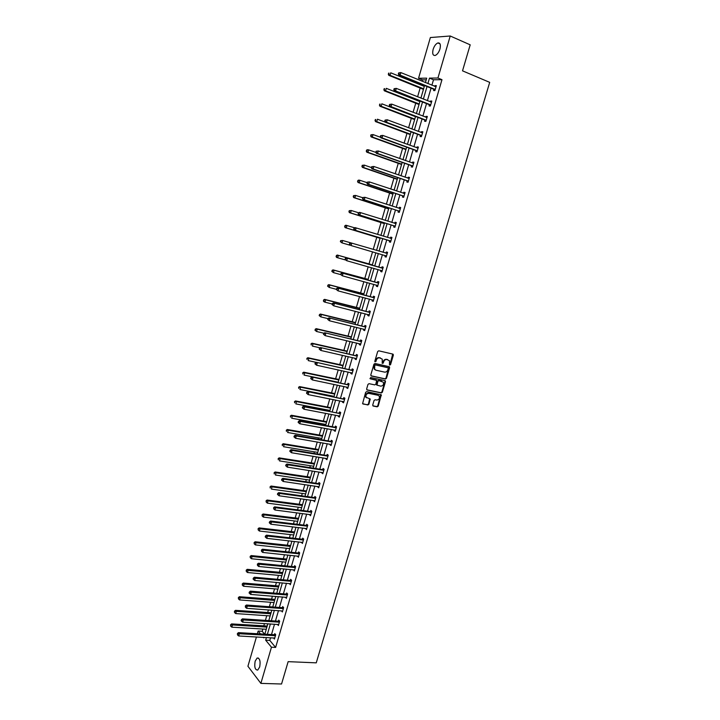 <?xml version="1.0" encoding="UTF-8"?>
<svg xmlns="http://www.w3.org/2000/svg" width="720" height="720" viewBox="0 0 720 720"><rect width="100%" height="100%" fill="white"/><g stroke="black" fill="none" stroke-linecap="round" stroke-linejoin="round"><path stroke-width="1.08" d="M389.484 365.04L390.51 364.743L393.354 355.176L392.841 354.096L378.738 350.811L377.676 351.54L374.832 361.197L374.886 361.737L375.84 359.973L376.308 360.198C376.983 358.47 378.108 357.696 379.692 357.876L382.257 359.136L382.221 363.393L383.157 361.638L383.625 361.863C384.291 360.144 385.416 359.37 386.982 359.541L389.511 360.783L389.484 365.04L390.042 364.518L392.697 354.06M374.886 361.737L375.939 361.449L376.308 360.198M382.221 363.393L383.256 363.105L383.625 361.863M255.168 661.149L257.13 658.035C259.803 658.107 260.658 661.095 259.686 666.981L257.724 670.086C255.042 669.987 254.187 667.017 255.168 661.149M433.125 49.401C434.259 45.972 435.843 43.821 437.868 42.948C440.217 42.705 440.91 44.73 439.947 49.005C438.804 52.434 437.229 54.585 435.213 55.449C432.864 55.692 432.162 53.676 433.125 49.401M372.726 405L373.239 406.044L377.19 406.827L378.234 406.098L381.285 394.839L366.705 391.608L365.643 392.346L362.583 403.677L367.866 404.973L368.919 404.235L370.188 398.988L366.12 397.287C365.553 394.92 366.435 393.615 368.766 393.363L378.072 395.28L379.26 396.135C379.845 398.493 378.981 399.798 376.65 400.059L375.111 399.753L374.058 400.482L372.726 405M426.213 79.839L422.514 79.875L418.545 78.255L430.362 37.539L450.225 36L470.196 44.829L462.519 70.839L489.699 82.359L316.251 662.85L288.144 661.653L281.547 684L260.883 683.388L247.923 666.261L256.437 636.948M450.225 36L437.931 78.021L429.48 78.12L427.887 83.574M270.567 637.74L269.784 640.404L275.625 647.433L441.981 79.686L437.931 78.021M275.625 647.433L271.458 647.217L260.883 683.388M385.434 379.044L386.478 378.324L389.619 367.731L389.115 366.66L375.003 363.483L373.941 364.221L370.791 374.913L371.313 375.984L385.434 379.044L384.966 378.81L386.01 378.081L388.989 366.633M385.479 381.681L382.347 392.229L381.303 392.967L367.173 390.024L366.642 388.962L367.983 384.399L369.045 383.67L374.805 384.885L375.858 384.156L376.668 380.394L370.233 378.783L370.611 377.523L384.966 380.619L385.479 381.681L385.011 381.438L381.879 391.986L382.347 392.229M422.514 79.875L422.118 81.234M421.254 84.213L421.011 85.041M420.174 87.939L417.591 96.804M416.745 99.729L416.592 100.26M415.764 103.104L413.082 112.32M411.372 118.215L408.591 127.782M406.998 133.272L404.118 143.181M402.633 148.275L399.654 158.526M398.286 163.224L395.208 173.817M393.957 178.11L390.78 189.045M389.646 192.951L386.37 204.219M385.344 207.738L381.978 219.339M381.06 222.48L377.595 234.405M376.794 237.159L373.23 249.417M372.537 251.82L368.982 264.033M368.19 266.769L364.761 278.568M363.861 281.655L360.549 293.049M359.541 296.496L356.355 307.485M355.248 311.283L352.17 321.867M350.964 326.016L348.003 336.195M346.698 340.695L343.854 350.478M342.45 355.32L339.714 364.707M338.211 369.891L335.592 378.891M333.99 384.417L331.488 393.021M330.714 395.676L330.57 396.162M329.778 398.88L327.393 407.106M326.61 409.788L326.394 410.553M325.593 413.298L323.316 421.137M322.524 423.846L322.218 424.89M321.417 427.671L319.248 435.123M318.447 437.859L318.069 439.173M317.25 441.981L315.198 449.055M314.388 451.827L313.929 453.411M313.11 456.246L311.157 462.942M310.347 465.741L309.807 467.595M308.97 470.457L307.134 476.784M306.315 479.61L305.703 481.725M304.857 484.623L303.129 490.581M302.301 493.434L301.608 495.81M300.753 498.735L299.133 504.324M298.296 507.204L297.522 509.841M296.667 512.802L295.146 518.022M294.3 520.929L293.463 523.827M292.59 526.815L291.177 531.666M290.331 534.609L289.413 537.768M288.531 540.783L287.226 545.274M286.362 548.235L285.372 551.655M284.49 554.697L283.284 558.828M282.42 561.825L281.349 565.488M280.458 568.566L279.36 572.337M278.478 575.361L277.344 579.285M276.435 582.381L275.445 585.801M274.563 588.852L273.348 593.028M272.439 596.151L271.539 599.22M270.648 602.298L269.361 606.717M268.443 609.876L267.651 612.594M266.751 615.699L265.401 620.37M264.474 623.547L263.781 625.923M262.872 629.046L262.215 631.296L264.582 634.149M257.364 633.735L258.138 631.053L260.496 633.915M262.215 631.296L258.138 631.053M263.313 637.335L263.754 637.866L263.898 637.362M266.436 637.506L265.662 640.179L271.458 647.217M427.023 86.544L423.369 99.09M422.523 102.006L418.86 114.543M418.032 117.405L414.378 129.942M413.559 132.75L409.905 145.287M409.104 148.041L405.45 160.578M404.658 163.269L401.013 175.806M400.239 178.452L396.585 190.98M395.829 193.572L392.184 206.1M391.437 208.638L387.792 221.166M387.063 223.65L383.418 236.169M382.707 238.608L379.053 251.127M378.36 253.521L374.724 265.986M374.022 268.407L370.413 280.791M369.693 283.248L366.111 295.542M365.382 298.035L361.827 310.239M361.089 312.759L357.552 324.891M356.814 327.438L353.304 339.48M352.548 342.063L349.065 354.024M348.3 356.634L344.844 368.514M344.07 371.16L340.632 382.95M339.849 385.632L336.438 397.341M335.646 400.041L332.262 411.669M331.461 414.414L328.095 425.961M327.294 428.724L323.946 440.19M323.136 442.989L319.815 454.374M318.987 457.2L315.693 468.504M314.865 471.366L311.589 482.589M310.752 485.478L307.503 496.629M306.648 499.545L303.426 510.615M302.562 513.558L299.358 524.547M298.494 527.526L295.317 538.434M294.435 541.44L291.276 552.276M290.394 555.309L287.262 566.064M286.371 569.124L283.257 579.807M282.357 582.903L279.261 593.505M278.352 596.619L275.283 607.149M274.365 610.299L271.323 620.757M270.396 623.925L267.372 634.311M425.421 82.575L426.708 78.156L418.545 78.255M264.834 634.158L267.858 623.763M268.785 620.586L271.827 610.119M272.745 606.969L275.814 596.421M276.723 593.298L279.819 582.678M280.719 579.582L283.833 568.881M284.724 565.821L287.865 555.048M288.747 552.006L291.906 541.161M292.779 538.146L295.965 527.22M296.829 524.241L300.033 513.234M300.897 510.282L304.119 499.203M304.974 496.278L308.223 485.118M309.069 482.22L312.336 470.979M313.173 468.117L316.467 456.795M317.295 453.96L320.616 442.557M321.426 439.758L324.774 428.274M325.584 425.502L328.95 413.937M329.742 411.192L333.135 399.546M333.927 396.837L337.338 385.11M338.121 382.428L341.559 370.62M342.333 367.965L345.789 356.076M346.554 353.457L350.037 341.478M350.793 338.886L354.303 326.826M355.05 324.27L358.587 312.129M359.325 309.609L362.88 297.378M363.609 294.885L367.191 282.564M367.911 280.107L371.52 267.705M372.222 265.275L375.84 252.873M376.56 250.398L380.205 237.861M380.916 235.413L384.57 222.876M385.299 220.383L388.944 207.837M389.691 205.29L393.345 192.744M394.101 190.152L397.755 177.597M398.52 174.951L402.174 162.396M402.966 159.696L406.62 147.141M407.421 144.387L411.075 131.823M411.894 129.015L415.557 116.46M416.385 113.598L420.048 101.025M420.894 98.109L424.557 85.545M269.784 640.404L265.662 640.179M441.981 79.686L433.494 79.767L431.901 85.212M431.037 88.173L427.383 100.683M426.537 103.59L422.883 116.1M422.055 118.944L418.401 131.454M417.582 134.253L413.937 146.754M413.136 149.499L409.482 162M408.699 164.691L405.045 177.192M404.271 179.829L400.626 192.321M399.87 194.913L396.225 207.405M395.487 209.943L391.833 222.426M391.113 224.91L387.468 237.402M386.757 239.832L383.112 252.315M382.41 254.7L378.783 267.138M378.072 269.55L374.472 281.907M373.752 284.355L370.17 296.622M369.45 299.097L365.895 311.283M365.157 313.794L361.629 325.89M360.882 328.428L357.372 340.443M356.625 343.017L353.142 354.951M352.377 357.552L348.921 369.405M348.147 372.042L344.718 383.805M343.935 386.469L340.524 398.151M339.732 400.851L336.348 412.452M335.547 415.188L332.19 426.699M331.38 429.462L328.041 440.901M327.231 443.691L323.91 455.049M323.091 457.875L319.797 469.143M318.96 471.996L315.693 483.192M314.847 486.081L311.607 497.196M310.752 500.103L307.53 511.146M306.675 514.089L303.471 525.051M302.607 528.021L299.421 538.902M298.548 541.899L295.398 552.708M294.507 555.732L291.375 566.469M290.484 569.52L287.37 580.176M286.47 583.263L283.383 593.838M282.474 596.952L279.405 607.455M278.496 610.596L275.445 621.027M274.518 624.186L271.494 634.545M433.494 79.767L429.48 78.12M274.5 634.599L274.779 633.636L275.706 634.725L274.437 639.054L273.528 637.902M278.442 621.108L278.73 620.136L279.666 621.198L278.397 625.536L277.488 624.375M282.402 607.563L282.69 606.582L283.635 607.626L282.357 611.982L281.457 610.803M286.38 593.964L286.668 592.992L287.622 594L286.344 598.374L285.435 597.186M290.367 580.329L290.655 579.348L291.618 580.338L290.331 584.721L289.431 583.515M294.372 566.64L294.66 565.659L295.632 566.622L294.345 571.023L293.445 569.808M298.386 552.906L298.674 551.916L299.655 552.852L298.368 557.271L297.468 556.038M302.418 539.127L302.706 538.137L303.696 539.046L302.4 543.474L301.509 542.232M306.459 525.294L306.747 524.304L307.755 525.186L306.45 529.632L305.559 528.372M310.518 511.416L310.806 510.417L311.823 511.272L310.518 515.736L309.627 514.467M314.586 497.484L314.883 496.485L315.9 497.322L314.595 501.795L313.704 500.508M318.672 483.516L318.969 482.508L320.004 483.309L318.69 487.809L317.799 486.504M322.776 469.485L323.073 468.477L324.117 469.26L322.794 473.769L321.903 472.455M326.889 455.418L327.186 454.401L328.239 455.148L326.916 459.675L325.863 458.919L326.034 458.352M331.02 441.288L331.317 440.271L332.379 441L331.056 445.536L329.994 444.807L330.165 444.195M335.16 427.113L335.457 426.096L336.537 426.789L335.205 431.352L334.134 430.65L334.323 429.993M339.318 412.893L339.624 411.867L340.704 412.542L339.372 417.114L338.283 416.439L338.49 415.737M343.494 398.619L343.8 397.593L344.889 398.232L343.548 402.822L342.459 402.174L342.675 401.436M347.688 384.291L347.985 383.265L349.092 383.877L347.742 388.485L346.644 387.864L346.869 387.081M351.891 369.918L352.188 368.883L353.304 369.468L351.954 374.094L350.838 373.5L351.081 372.672M356.103 355.491L356.409 354.456L357.534 355.005L356.175 359.649L355.059 359.082L355.311 358.218M360.342 341.01L360.639 339.975L361.782 340.497L360.423 345.15L359.28 344.619L359.55 343.71M364.59 326.484L364.896 325.44L366.039 325.935L364.671 330.606L363.528 330.102L363.807 329.148M368.847 311.904L369.153 310.851L370.314 311.319L368.946 316.008L367.785 315.531L368.082 314.532M373.131 297.27L373.437 296.217L374.607 296.649L373.23 301.356L372.06 300.915L372.366 299.862L373.41 300.735M377.424 282.582L377.73 281.529L378.918 281.934L377.532 286.659L376.353 286.236L376.659 285.183M381.735 267.84L382.041 266.778L383.238 267.156L381.852 271.899L380.664 271.512L380.97 270.45M386.055 253.044L386.37 251.982L387.576 252.333L386.181 257.085L384.984 256.734L385.29 255.672M390.402 238.203L390.708 237.132L391.923 237.447L390.528 242.226L389.322 241.902L389.628 240.831M394.758 223.299L395.073 222.228L396.297 222.516L394.893 227.313L393.669 227.016L393.984 225.945M400.5 208.161L399.141 208.35L399.447 207.27L400.68 207.531L399.276 212.337L398.043 212.076L398.349 210.996M403.533 193.293L403.83 192.258L405.081 192.483L403.668 197.316L402.426 197.082L402.741 196.002M407.943 178.191L408.24 177.192L409.5 177.39L408.078 182.232L406.827 182.025L407.142 180.945M412.38 163.026L412.659 162.072L413.928 162.234L412.506 167.094L411.237 166.923L411.561 165.843M416.826 147.807L417.096 146.898L418.383 147.024L416.952 151.902L415.674 151.767L415.989 150.678M421.29 132.534L421.551 131.661L422.847 131.76L421.416 136.656L420.12 136.548L420.444 135.459M425.772 117.207L426.024 116.37L427.329 116.442L425.889 121.356L424.584 121.284L424.908 120.186M430.272 101.826L430.506 101.025L431.829 101.061L430.38 105.993L429.066 105.957L429.39 104.85M434.79 86.382L435.006 85.626L436.347 85.626L434.898 90.585L433.566 90.567L433.89 89.469M435.006 85.626L436.203 86.112M430.506 101.025L431.703 101.502M426.024 116.37L427.212 116.838M421.551 131.661L422.748 132.111M417.096 146.898L418.293 147.33M412.659 162.072L413.856 162.495M408.24 177.192L409.437 177.606M403.83 192.258L405.027 192.663M399.447 207.27L400.644 207.657M395.073 222.228L396.27 222.606M390.708 237.132L391.914 237.501M384.984 256.734L386.181 257.085M386.37 251.982L387.576 252.342M380.664 271.512L381.861 271.854M376.353 286.236L377.559 286.569M372.06 300.915L373.266 301.23M367.785 315.531L368.991 315.837M363.528 330.102L364.734 330.399M359.28 344.619L360.495 344.907M355.059 359.082L356.265 359.361M350.838 373.5L352.053 373.761M346.644 387.864L347.85 388.116M342.459 402.174L343.665 402.417M338.283 416.439L339.498 416.664M334.134 430.65L335.349 430.866M329.994 444.807L331.209 445.014M325.863 458.919L327.078 459.117M321.75 472.986L322.965 473.166M317.655 486.99L318.87 487.17M313.569 500.958L314.793 501.12M309.501 514.872L310.725 515.025M305.451 528.741L306.666 528.885M301.41 542.556L302.634 542.691M297.387 556.326L298.602 556.452M293.373 570.051L294.597 570.168M289.377 583.722L290.592 583.83M285.39 597.348L286.614 597.447M281.421 610.929L246.636 608.31L247.275 606.087L283.347 608.598M277.461 624.465L278.631 624.537M273.519 637.956L274.59 638.019M383.157 361.638C383.823 359.919 384.948 359.145 386.514 359.316L387.684 359.586M375.84 359.973C376.515 358.254 377.64 357.471 379.224 357.651L380.403 357.921M370.944 375.768L384.966 378.81M388.242 368.478L387.882 367.722L375.498 364.95L374.751 365.463L374.625 369.207L376.038 370.233L384.507 372.105C386.073 372.267 387.189 371.493 387.855 369.783L388.242 368.478M375.3 369.927L374.157 368.973L373.905 366.543L375.03 364.725L387.414 367.497M366.786 389.79L380.844 392.715L381.879 391.986M376.083 379.998L369.936 378.576M380.736 386.145C383.085 385.884 383.949 384.561 383.328 382.185L378.9 380.646L377.847 381.375L377.028 385.137L380.736 386.145M377.01 385.209L376.497 384.147L377.379 381.132L378.432 380.403L381.699 381.105M385.011 381.438L384.867 380.592M366.597 397.836L365.661 397.035C365.094 394.668 365.976 393.363 368.307 393.111L377.613 395.028M363.042 404.019L367.407 404.721L368.46 403.983L369.666 398.646M372.843 405.801L376.731 406.575L377.766 405.837L380.763 394.506M424.314 86.373L390.735 72.81L390.015 75.303L388.782 75.33L423.432 89.388M388.782 74.124L389.061 73.134L388.287 74.142L390.015 75.303L423.603 88.812M388.566 73.143L389.061 73.134M388.782 75.33L388.287 74.142M398.646 72.927L398.349 73.935L398.862 73.926L399.159 72.909L398.646 72.927L400.851 72.585L436.014 86.733M399.159 72.909L400.851 72.585L400.122 75.123L398.844 75.15L433.512 89.163L434.907 90.54M435.222 89.478L400.122 75.123L398.862 73.926M435.501 86.67L436.05 86.625M398.349 73.935L398.844 75.15M419.895 101.556L386.28 88.335L385.569 90.819L384.345 90.81L419.031 104.517M384.336 89.649L384.615 88.659L383.841 89.64L385.569 90.819L419.184 103.986M384.129 88.65L384.615 88.659M384.345 90.81L383.841 89.64M415.485 116.685L381.852 103.806L381.141 106.281L379.926 106.236L414.639 119.592M379.899 105.111L380.187 104.121L379.413 105.093L381.141 106.281L414.783 119.106M379.701 104.103L380.187 104.121M379.926 106.236L379.413 105.093M394.11 88.704L393.813 89.712L394.326 89.721L394.614 88.704L394.11 88.704L396.306 88.38L431.505 102.168M394.614 88.704L396.306 88.38L395.577 90.909L394.308 90.9L429.012 104.562L430.407 105.912M430.704 104.895L395.577 90.909L394.326 89.721M430.893 102.069L431.55 102.015M393.813 89.712L394.308 90.9M389.583 104.427L389.295 105.426L389.799 105.444L390.087 104.436L389.583 104.427L391.779 104.121L427.005 117.54M390.087 104.436L391.779 104.121L391.05 106.632L389.799 106.587L424.53 119.898L425.925 121.221M426.213 120.258L391.05 106.632L389.799 105.444M426.312 117.414L427.068 117.342M389.295 105.426L389.799 106.587M385.254 122.13L377.433 119.214L376.722 121.68L375.516 121.599L410.265 134.613M375.489 120.519L375.768 119.529L375.012 120.483L376.722 121.68L410.4 134.172M375.291 119.502L375.768 119.529M375.516 121.599L375.012 120.483M385.083 120.087L384.795 121.086L385.578 120.114L385.083 120.087L387.27 119.799L422.523 132.858M385.578 120.114L387.27 119.799L386.541 122.301L385.299 122.22L420.057 135.171L421.461 136.485M421.731 135.567L386.541 122.301L385.29 121.113M421.74 132.705L422.595 132.624M384.795 121.086L385.299 122.22M380.592 137.313L373.032 134.568L372.321 137.025L371.133 136.917L405.909 149.58M371.097 135.864L371.376 134.883L370.62 135.819L372.321 137.025L406.026 149.184M370.899 134.838L373.032 134.568L371.376 134.883M371.133 136.917L370.62 135.819M380.592 135.684L380.304 136.683L381.087 135.729L380.592 135.684L382.77 135.414L418.059 148.113M381.087 135.729L382.77 135.414L382.05 137.907L380.817 137.799L415.611 150.399L417.015 151.686M417.276 150.813L382.05 137.907L380.799 136.728M417.186 147.942L418.14 147.843M380.304 136.683L380.817 137.799M375.939 152.433L368.64 149.868L367.938 152.316L366.759 152.172L401.571 164.493M366.714 151.155L366.993 150.174L366.237 151.101L367.938 152.316L401.67 164.142M366.516 150.12L367.461 149.733L368.64 149.868L366.993 150.174M366.759 152.172L366.237 151.101M376.119 151.236L375.84 152.226L376.614 151.29L376.119 151.236L378.288 150.975L413.613 163.323M376.614 151.29L378.288 150.975L377.577 153.459L376.353 153.315L411.174 165.564L412.587 166.842M412.83 166.005L377.577 153.459L376.326 152.28M412.65 163.125L413.703 162.999M375.84 152.226L376.353 153.315M371.43 167.553L364.275 165.105L363.573 167.544L362.403 167.373L397.242 179.361M362.349 166.392L362.628 165.42L361.881 166.32L363.573 167.544L397.332 179.037M362.16 165.348L364.275 165.105L362.628 165.42M362.403 167.373L361.881 166.32M371.664 166.716L371.385 167.706L371.871 167.778L372.15 166.788L371.664 166.716L373.824 166.473L409.185 178.47M372.15 166.788L373.824 166.473L373.113 168.948L371.907 168.777L406.755 180.675L408.168 181.935M408.402 181.152L373.113 168.948L371.871 167.778M408.132 178.254L409.284 178.11M371.385 167.706L371.907 168.777M367.083 182.673L359.919 180.297L359.226 182.718L358.065 182.52L392.931 194.166M358.002 181.575L358.272 180.603L357.534 181.494L359.226 182.718L393.012 193.887M357.813 180.522L358.758 180.09L359.919 180.297L358.272 180.603M358.065 182.52L357.534 181.494M367.227 182.151L366.948 183.132L367.713 182.232L367.227 182.151L369.387 181.917L404.766 193.563M367.713 182.232L369.387 181.917L368.676 184.383L367.47 184.176L402.354 195.732L403.767 196.974M403.983 196.236L368.676 184.383L367.425 183.222M403.623 193.329L404.883 193.167M366.948 183.132L367.47 184.176M362.745 197.73L355.581 195.426L354.888 197.847L353.745 197.604L388.629 208.917M353.664 196.695L353.943 195.732L353.205 196.605L354.888 197.847L388.701 208.692M353.484 195.633L355.581 195.426L353.943 195.732M353.745 197.604L353.205 196.605M362.808 197.523L362.529 198.504L363.285 197.613L362.808 197.523L364.95 197.307L400.365 208.602M363.285 197.613L364.95 197.307L364.248 199.764L363.06 199.521L397.971 210.735L399.384 211.959M399.591 211.266L364.248 199.764L362.997 198.603M362.529 198.504L363.06 199.521M358.533 212.769L351.261 210.501L350.568 212.913L349.434 212.643L384.354 223.623M349.344 211.77L349.623 210.807L348.894 211.662L350.568 212.913L384.408 223.434M349.173 210.699L351.261 210.501L349.623 210.807M349.434 212.643L348.894 211.662M358.407 212.832L358.119 213.813L359.361 212.364L360.54 212.634L395.982 223.587M358.875 212.94L360.54 212.634L359.838 215.082L358.659 214.812L393.597 225.684L395.019 226.89M395.208 226.233L359.838 215.082L358.596 213.921M394.668 223.317L396.126 223.11M358.119 213.813L358.659 214.812M354.555 227.817L346.959 225.522L346.266 227.925L345.141 227.619L380.088 238.275M345.042 226.782L345.321 225.819L344.592 226.665L346.266 227.925L379.719 238.041M344.871 225.702L345.825 225.225L346.959 225.522L345.321 225.819M345.141 227.619L344.592 226.665M354.015 228.096L353.736 229.068L354.978 227.601L391.617 238.518M354.483 228.213L356.148 227.907L355.437 230.346L354.276 230.04L389.241 240.579L390.663 241.767M390.843 241.155L355.437 230.346L354.204 229.194M390.204 238.23L391.77 237.996M353.736 229.068L354.276 230.04M350.577 242.802L342.666 240.489L341.982 242.874L349.893 245.187M340.587 240.66L342.666 240.489L340.587 240.66L340.758 241.74L341.037 240.786M340.758 241.74L341.982 242.874L340.317 241.614M349.641 243.297L349.821 244.404L349.641 243.297L350.613 242.793L387.261 253.395M350.1 243.432L351.765 243.126L351.063 245.556L349.362 244.269M386.496 256.023L351.063 245.556L349.821 244.404M385.668 253.062L387.423 252.837M386.325 256.59L384.975 255.447M372.348 264.87L337.284 255.042L338.391 255.393L337.707 257.778L345.321 259.929M372.303 265.014L338.391 255.393L336.321 255.555L336.492 256.653L336.762 255.699M336.492 256.653L337.707 257.778L336.6 257.427L336.051 256.509M336.321 255.555L337.284 255.042M382.464 268.227L346.257 257.913L382.923 268.218M345.744 258.588L347.4 258.282L346.698 260.712L345.006 259.407L345.744 258.588L345.006 259.407M382.158 270.837L346.698 260.712L345.465 259.56M381.276 267.849L383.103 267.615M382.005 271.359L380.817 270.324M346.257 257.913L345.285 258.444M368.127 279.369L333.036 269.874L334.134 270.252L333.45 272.628L340.74 274.617M368.064 279.558L334.134 270.252L332.073 270.396L332.235 271.503L332.505 270.549M332.235 271.503L333.45 272.628L331.794 271.35M332.073 270.396L333.036 269.874M378.144 282.996L341.919 272.988L378.603 282.987M341.397 273.69L343.053 273.384L342.36 275.805L340.668 274.5L341.397 273.69L340.668 274.5M377.838 285.597L342.36 275.805L341.118 274.662M376.965 282.591L378.792 282.348M377.703 286.074L376.596 285.129M341.919 272.988L340.947 273.528M363.915 293.823L328.806 284.643L329.886 285.057L329.211 287.424L336.402 289.323M363.852 294.057L329.886 285.057L327.834 285.192L327.996 286.299L328.266 285.354M327.996 286.299L329.211 287.424L327.564 286.137M327.834 285.192L328.806 284.643M373.842 297.72L337.599 288.009L374.301 297.702M337.068 288.738L338.715 288.441L338.022 290.844L336.348 289.53L337.068 288.738L336.348 289.53M373.536 300.303L338.022 290.844L336.789 289.701M372.672 297.279L374.499 297.027M337.599 288.009L336.618 288.567M359.721 308.223L324.585 299.367L325.656 299.808L324.981 302.166L332.181 304.002M359.64 308.493L325.656 299.808L323.613 299.925L323.766 301.05L324.036 300.105M323.766 301.05L324.981 302.166L323.91 301.716L323.343 300.87M323.613 299.925L324.585 299.367M369.549 312.381L333.297 302.976L370.008 312.372M332.757 303.732L334.404 303.435L333.711 305.829L332.037 304.506L332.478 304.695L332.757 303.732L332.316 303.543L332.037 304.506M369.252 314.964L333.711 305.829L332.478 304.695M368.388 311.913L370.224 311.652M369.135 315.351L368.181 314.559M333.297 302.976L332.316 303.543M355.545 322.578L320.382 314.037L321.444 314.505L320.769 316.854L327.978 318.627M355.455 322.884L321.444 314.505L319.41 314.613L319.563 315.738L319.833 314.802M319.563 315.738L320.769 316.854L319.14 315.549M319.41 314.613L320.382 314.037M365.274 326.997L329.004 317.88L365.733 326.979M328.455 318.672L330.102 318.375L329.418 320.76L327.744 319.428L328.185 319.626L328.455 318.672L328.023 318.474L327.744 319.428M364.977 329.562L329.418 320.76L328.185 319.626M364.131 326.502L365.958 326.223M364.878 329.913L363.996 329.193M329.004 317.88L328.023 318.474M351.378 336.879L316.197 328.653L317.25 329.157L316.575 331.497L323.928 333.225M351.279 337.221L317.25 329.157L315.216 329.247L315.369 330.381L315.639 329.445M315.369 330.381L316.575 331.497L314.946 330.183M315.216 329.247L316.197 328.653M361.017 341.559L324.729 332.739L361.476 341.541M324.18 333.549L325.818 333.252L325.134 335.637L323.469 334.296L323.901 334.503L324.18 333.549L323.748 333.342L323.469 334.296M360.72 344.115L325.134 335.637L323.901 334.503M359.883 341.037L361.71 340.74M360.63 344.421L359.829 343.773M324.729 332.739L323.748 333.342M347.229 351.135L312.021 343.215L313.065 343.746L312.399 346.077L320.04 347.814M347.121 351.513L313.065 343.746L311.04 343.818L311.184 344.97L311.454 344.034M311.04 343.818L312.021 343.215M356.769 356.076L320.472 347.535L357.237 356.049M319.914 348.381L321.552 348.084L320.868 350.46L319.212 349.11L319.635 349.326L319.914 348.381L319.482 348.165L319.212 349.11M356.481 358.614L320.868 350.46L319.635 349.326M355.644 355.518L357.48 355.212M356.409 358.875L355.671 358.299M320.472 347.535L319.482 348.165M343.098 365.337L307.863 357.723L308.898 358.281L308.232 360.612L316.152 362.331M342.972 365.751L308.898 358.281L306.882 358.353L307.026 359.505L307.287 358.578M306.882 358.353L307.863 357.723M352.539 370.53L316.233 362.286L353.007 370.503M315.657 363.159L317.295 362.862L316.611 365.229L314.964 363.87L315.387 364.104L315.657 363.159L315.234 362.925L314.964 363.87M352.26 373.059L316.611 365.229L315.387 364.104M351.423 369.945L353.259 369.63M352.188 373.284L351.531 372.771M316.233 362.286L315.234 362.925M338.976 379.485L303.723 372.186L304.74 372.771L304.074 375.093L338.184 382.212M338.841 379.944L304.74 372.771L302.733 372.825L302.877 373.986L303.138 373.059M302.733 372.825L303.723 372.186M348.327 384.939L312.003 376.974L348.786 384.903M311.427 377.874L313.056 377.586L312.381 379.944L310.734 378.576L311.157 378.819L311.427 377.874L311.004 377.631L310.734 378.576M348.048 387.45L312.381 379.944L311.157 378.819M347.22 384.327L349.056 383.994M347.994 387.63L347.409 387.189M312.003 376.974L311.004 377.631M334.872 393.588L299.592 386.595L300.6 387.207L299.943 389.52L334.071 396.342M334.728 394.083L300.6 387.207L298.602 387.252L298.737 388.422L299.007 387.495M298.602 387.252L299.592 386.595M344.133 399.294L307.791 391.617L344.592 399.258M307.206 392.544L308.835 392.256L308.16 394.605L306.522 393.228L306.936 393.489L307.206 392.544L306.792 392.292L306.522 393.228M343.845 401.796L308.16 394.605L306.936 393.489M343.035 398.655L344.871 398.313M343.809 401.94L343.305 401.562M307.791 391.617L306.792 392.292M330.777 407.646L295.479 400.95L296.478 401.598L295.821 403.893L329.967 410.427M330.624 408.177L296.478 401.598L294.489 401.625L294.624 402.804L294.885 401.877M294.489 401.625L295.479 400.95M339.948 413.604L303.588 406.206L304.623 406.872L340.407 413.559M303.003 407.16L304.623 406.872L303.948 409.212L302.319 407.826L302.733 408.096L303.003 407.16L302.589 406.89L302.319 407.826M339.669 416.088L303.948 409.212L302.733 408.096M338.859 412.929L340.695 412.578M303.588 406.206L302.589 406.89M326.7 421.65L291.384 415.251L292.374 415.926L291.717 418.221L325.881 424.458M326.538 422.217L292.374 415.926L290.385 415.944L290.511 417.132L290.781 416.214M290.385 415.944L291.384 415.251M335.772 427.851L334.701 427.158L299.412 420.741L300.429 421.434L336.24 427.815M298.809 421.722L300.429 421.434L299.763 423.765L298.134 422.37L298.548 422.658L298.809 421.722L298.404 421.443L298.134 422.37M335.502 430.335L299.763 423.765L298.548 422.658M334.701 427.158L336.537 426.798M299.412 420.741L298.404 421.443M322.641 435.6L287.298 429.507L288.279 430.218L287.622 432.495L321.813 438.444M322.461 436.212L288.279 430.218L286.299 430.209L286.425 431.406L286.686 430.497M286.299 430.209L287.298 429.507M331.623 442.062L330.561 441.333L295.245 435.222L296.253 435.951L332.082 442.017M294.642 436.23L296.253 435.951L295.587 438.264L293.967 436.869L294.372 437.157L294.642 436.23L294.237 435.942L293.967 436.869M331.353 444.528L295.587 438.264L294.372 437.157M330.561 441.333L332.343 440.973M295.245 435.222L294.237 435.942M318.591 449.514L283.23 443.718L284.193 444.447L283.545 446.724L317.754 452.385M318.402 450.153L284.193 444.447L282.222 444.438L282.348 445.635L282.609 444.726M282.222 444.438L283.23 443.718M327.483 456.21L326.43 455.463L291.096 449.649L292.095 450.405L327.942 456.165M290.484 450.693L292.095 450.405L291.429 452.718L289.818 451.314L290.214 451.62L290.484 450.693L290.079 450.387L289.818 451.314M327.213 458.667L291.429 452.718L290.214 451.62M326.43 455.463L328.167 455.103M291.096 449.649L290.079 450.387M314.55 463.374L279.171 457.875L280.134 458.631L279.477 460.899L313.713 466.272M314.361 464.049L280.134 458.631L278.163 458.604L278.289 459.819L278.55 458.91M278.163 458.604L279.171 457.875M323.352 470.322L322.317 469.539L286.956 464.031L287.946 464.814L323.82 470.268M286.335 465.093L287.946 464.814L287.28 467.118L285.678 465.705L286.074 466.02L286.335 465.093L285.939 464.778L285.678 465.705M323.091 472.761L287.28 467.118L286.074 466.02M322.317 469.539L324.009 469.179M286.956 464.031L285.939 464.778M310.536 477.18L275.13 471.978L276.075 472.761L275.427 475.02L309.681 480.114M310.329 477.9L276.075 472.761L274.122 472.725L274.239 473.94L274.5 473.04M274.122 472.725L275.13 471.978M319.248 484.371L318.213 483.57L282.834 478.359L283.815 479.169L319.707 484.317M282.204 479.448L283.815 479.169L283.149 481.464L281.547 480.042L281.943 480.366L282.204 479.448L281.817 479.124L281.547 480.042M318.978 486.801L283.149 481.464L281.943 480.366M318.213 483.57L319.86 483.201M282.834 478.359L281.817 479.124M306.522 490.95L271.098 486.036L272.043 486.846L271.395 489.096L305.667 493.902M306.306 491.697L272.043 486.846L270.09 486.792L270.207 488.025L270.468 487.125M270.09 486.792L271.098 486.036M315.144 498.384L314.127 497.547L278.721 492.633L279.693 493.47L315.612 498.321M278.091 493.749L279.693 493.47L279.036 495.765L277.443 494.334L277.83 494.667L278.091 493.749L277.704 493.416L277.443 494.334M314.883 500.796L279.036 495.765L277.83 494.667M314.127 497.547L315.738 497.187M278.721 492.633L277.704 493.416M302.535 504.666L267.084 500.04L268.02 500.877L267.372 503.127L301.662 507.645M302.301 505.449L268.02 500.877L266.076 500.814L266.184 502.047L266.445 501.156M267.372 503.127L266.184 502.047M266.076 500.814L267.084 500.04M311.067 512.334L310.05 511.479L274.635 506.862L275.589 507.726L311.526 512.271M273.996 508.005L273.609 507.654L273.726 508.914L273.996 508.005L275.589 507.726L274.941 510.003L310.806 514.737M310.05 511.479L311.625 511.11M274.635 506.862L273.609 507.654M273.726 508.914L274.941 510.003M298.548 518.337L263.088 513.999L264.006 514.863L263.367 517.095L297.675 521.343M298.314 519.156L264.006 514.863L262.071 514.791L262.179 516.033L262.44 515.133M263.367 517.095L262.179 516.033M262.071 514.791L263.088 513.999M306.999 526.248L306 525.357L270.558 521.037L271.503 521.928L307.458 526.176M269.91 522.207L269.523 521.847L269.262 522.756L269.649 523.116L269.91 522.207L271.503 521.928L270.855 524.196L306.738 528.633M306 525.357L307.539 524.997M270.558 521.037L269.523 521.847M269.649 523.116L270.855 524.196M294.588 531.963L259.101 527.904L260.01 528.795L259.371 531.027L293.697 534.996M294.336 532.809L260.01 528.795L258.084 528.714L258.192 529.965L258.444 529.065M259.371 531.027L258.192 529.965M258.084 528.714L259.101 527.904M302.949 540.108L301.95 539.19L266.49 535.158L267.435 536.076L303.408 540.036M265.833 536.355L265.464 535.986L265.203 536.886L265.572 537.264L265.833 536.355L267.435 536.076L266.778 538.344L302.688 542.484M301.95 539.19L303.462 538.83M266.49 535.158L265.464 535.986M265.572 537.264L266.778 538.344M290.628 545.535L255.132 541.764L256.032 542.682L255.393 544.905L289.737 548.604M290.376 546.426L256.032 542.682L254.106 542.583L254.214 543.843L254.466 542.952M255.393 544.905L254.214 543.843M254.106 542.583L255.132 541.764M298.908 553.914L297.918 552.978L262.44 549.234L263.367 550.179L299.367 553.842M261.783 550.458L261.405 550.071L261.522 551.358L261.783 550.458L263.367 550.179L262.719 552.438L298.656 556.281M297.918 552.978L299.403 552.609M262.44 549.234L261.405 550.071M261.522 551.358L262.719 552.438M286.695 559.071L251.172 555.579L252.063 556.524L251.433 558.738L285.795 562.158M286.425 559.989L252.063 556.524L250.146 556.416L250.254 557.676L250.506 556.794M251.433 558.738L250.254 557.676M250.146 556.416L251.172 555.579M294.876 567.675L293.904 566.712L258.408 563.256L259.326 564.237L295.344 567.603M257.742 564.507L257.373 564.111L257.481 565.407L257.742 564.507L259.326 564.237L258.678 566.478L294.633 570.033M293.904 566.712L295.353 566.352M258.408 563.256L257.373 564.111M257.481 565.407L258.678 566.478M282.771 572.553L247.23 569.34L248.112 570.312L247.482 572.517L281.862 575.667M282.492 573.507L246.204 570.186L246.303 571.464L246.555 570.582M247.482 572.517L246.303 571.464M246.204 570.186L247.23 569.34M290.871 581.391L289.908 580.401L254.385 577.233L255.294 578.232L291.33 581.319M253.71 578.502L253.35 578.106L253.089 578.997L253.449 579.402L253.71 578.502L255.294 578.232L254.655 580.473L290.619 583.74M289.908 580.401L291.33 580.041M254.385 577.233L253.35 578.106M253.449 579.402L254.655 580.473M278.856 585.99L243.306 583.056L244.17 584.055L243.54 586.251L277.938 589.131M278.568 586.98L242.271 583.92L242.37 585.198L242.622 584.316M243.54 586.251L242.37 585.198M242.271 583.92L243.306 583.056M286.866 595.062L285.912 594.045L250.38 591.156L251.28 592.191L287.334 594.981M249.696 592.452L249.336 592.047L249.084 592.938L249.444 593.352L249.696 592.452L251.28 592.191L250.641 594.414L286.623 597.393M285.912 594.045L287.316 593.676M250.38 591.156L249.336 592.047M249.444 593.352L250.641 594.414M274.959 599.382L239.382 596.727L240.246 597.753L239.616 599.94L274.032 602.55M274.662 600.408L238.347 597.6L238.446 598.887L238.698 598.014M239.616 599.94L238.446 598.887M238.347 597.6L239.382 596.727M245.7 606.357L245.34 605.934L245.439 607.248L245.7 606.357L247.275 606.087L246.384 605.034L281.943 607.644L283.32 607.275M246.384 605.034L245.34 605.934M245.439 607.248L246.636 608.31M271.071 612.729L235.485 610.344L236.34 611.397L235.71 613.575L270.135 615.924M270.765 613.782L234.441 611.235L234.54 612.531L234.783 611.658M235.71 613.575L234.54 612.531M234.441 611.235L235.485 610.344M278.919 622.26L277.983 621.189L242.406 618.858L243.288 619.947L279.378 622.17M241.713 620.208L241.362 619.776L241.11 620.658L241.461 621.099L241.713 620.208L243.288 619.947L242.649 622.161L278.676 624.573M277.983 621.189L279.333 620.82M242.406 618.858L241.362 619.776M241.461 621.099L242.649 622.161M267.201 626.031L231.597 623.916L232.434 624.996L231.813 627.174L266.256 629.253M266.877 627.12L230.553 624.825L230.643 626.13L230.886 625.257M231.813 627.174L230.643 626.13M230.553 624.825L231.597 623.916M274.959 635.787L274.032 634.689L238.446 632.637L239.319 633.753L275.427 635.697M237.744 634.014L237.393 633.573L237.492 634.896L237.744 634.014L239.319 633.753L238.68 635.958L274.725 638.082M274.032 634.689L275.364 634.32M238.446 632.637L237.393 633.573M237.492 634.896L238.68 635.958M390.042 364.518L390.51 364.743M375.471 361.224L375.939 361.449M382.788 362.88L383.256 363.105M386.514 359.316L386.982 359.541M379.224 357.651L379.692 357.876M392.877 354.96L393.354 355.176M389.151 367.506L389.619 367.731M386.01 378.081L386.478 378.324M375.03 364.725L375.498 364.95M374.292 365.229L374.751 365.463M373.905 366.543L374.364 366.777M380.844 392.715L381.303 392.967M375.768 379.836L376.227 380.07M378.432 380.403L378.9 380.646M377.379 381.132L377.847 381.375M376.497 384.147L376.956 384.39M368.307 393.111L368.766 393.363M369.792 399.456L370.251 399.717M368.46 403.983L368.919 404.235M367.407 404.721L367.866 404.973M380.889 395.325L381.357 395.577M377.766 405.837L378.234 406.098M376.731 406.575L377.19 406.827M435.114 89.37L433.791 89.361M434.835 89.172L433.512 89.163M430.605 104.787L429.291 104.751M430.326 104.598L429.012 104.562M426.114 120.15L424.809 120.078L426.105 120.141M425.835 119.97L424.53 119.898M421.632 135.459L420.336 135.36M421.353 135.279L420.057 135.171M417.168 150.714L415.89 150.579M416.889 150.534L415.611 150.399M412.722 165.906L411.453 165.744M412.443 165.735L411.174 165.564M408.294 181.053L407.034 180.846M408.015 180.873L406.755 180.675M403.884 196.137L402.633 195.903M403.605 195.966L402.354 195.732M404.631 193.581L404.127 193.491M399.483 211.167L398.25 210.906M399.204 210.996L397.971 210.735M400.23 208.62L399.573 208.485M395.109 226.143L393.885 225.846M394.821 225.981L393.597 225.684M395.847 223.605L394.875 223.38M390.744 241.065L389.529 240.741M390.456 240.903L389.241 240.579M391.482 238.536L390.267 238.221M386.388 255.933L385.191 255.582M387.126 253.422L385.92 253.071M382.059 270.747L380.862 270.369M382.788 268.245L381.6 267.858M377.739 285.507L376.803 285.183M378.468 283.014L377.289 282.6M373.437 300.222L372.807 299.979M374.166 297.729L372.996 297.288M369.153 314.874L368.685 314.685M369.873 312.39L368.712 311.922M365.598 327.006L364.455 326.511M361.341 341.568L360.207 341.037M357.093 356.076L355.968 355.518M352.872 370.53L351.756 369.945M348.651 384.939L347.544 384.327M344.457 399.294L343.359 398.646M340.272 413.595L339.183 412.92M336.105 427.842L335.025 427.149M331.947 442.044L330.885 441.324M327.807 456.201L326.754 455.445M323.685 470.304L322.641 469.521M319.572 484.353L318.537 483.552M315.477 498.357L314.451 497.52M311.391 512.316L310.383 511.452M307.323 526.221L306.324 525.33M303.273 540.072L302.274 539.163M299.232 553.887L298.251 552.942M295.209 567.648L294.228 566.676M291.195 581.355L290.232 580.365M287.199 595.026L286.245 594.009M282.888 608.679L281.943 607.644M283.212 608.643L282.267 607.599M279.243 622.215L278.307 621.144M275.283 635.742L274.365 634.644M257.13 658.035L258.48 658.098M437.868 42.948L440.001 43.875M392.787 354.177L393.264 354.393M389.07 366.732L389.538 366.966M374.157 368.973L374.625 369.207M376.569 384.885L377.028 385.137M384.939 380.691L385.407 380.925M365.661 397.035L366.12 397.287M369.729 398.736L370.188 398.988M380.817 394.596L381.285 394.839M435.078 89.325L433.746 89.316M430.578 104.76L429.264 104.724"/></g></svg>
